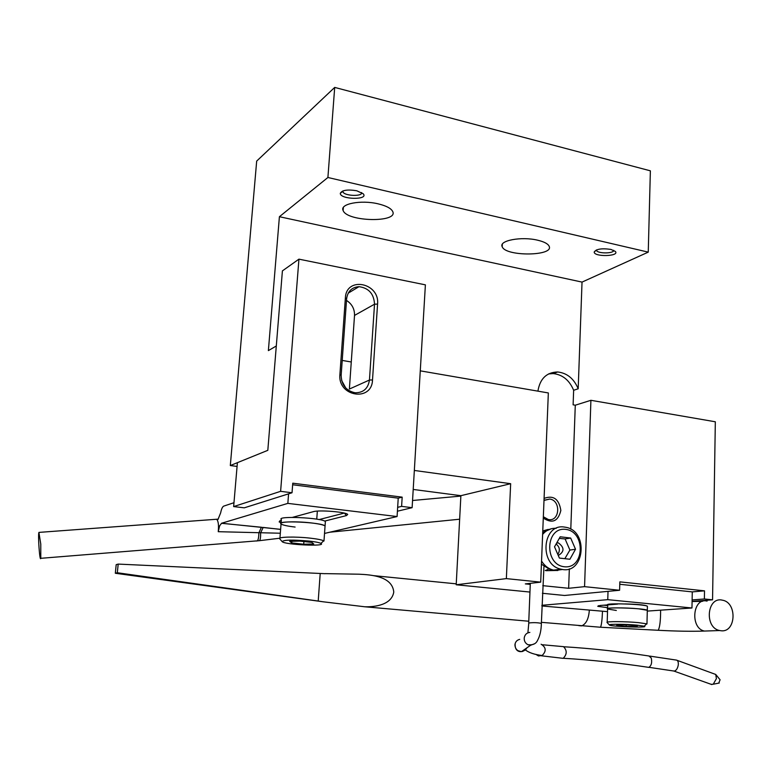 <?xml version="1.0" encoding="UTF-8"?>
<svg xmlns="http://www.w3.org/2000/svg" width="772" height="772" viewBox="0 0 772 772"><rect width="100%" height="100%" fill="white"/><g stroke="black" fill="none" stroke-linecap="round" stroke-linejoin="round"><path stroke-width="1.16" d="M237.081 466.433L230.317 465.545L256.68 161.087L334.701 87.41L650.371 170.824L648.248 252.135L582.03 282.098L279.406 216.71L268.376 350.613L276.299 345.981L267.816 450.327L282.407 270.885L298.938 259.151L425.391 284.849L412.123 507.677L401.604 506.374L402.173 497.139L292.771 483.185L292.028 492.758L280.612 491.33L298.938 259.151M542.398 593.282L564.506 595.473L619.598 590.262L619.848 581.866L704.518 590.841L692.272 591.892L691.973 607.989L647.283 611.096M543.999 500.43L549.751 499.05C561.263 500.43 559.777 522.055 548.294 519.517L543.343 516.748M543.285 518.08C552.279 523.918 558.127 521.38 560.848 510.456C558.986 498.973 553.399 494.958 544.086 498.403M537.91 391.153C539.966 378.705 546.547 372.307 557.645 371.969C567.102 373.04 573.943 378.647 578.189 388.779L573.644 390.285L573.113 404.827L575.285 405.203L590.908 400.301L584.568 586.652L568.636 588.293L542.784 585.659M573.644 390.285C569.418 380.2 562.595 374.632 553.177 373.571L548.535 373.938M530.248 584.385L525.327 583.893L540.699 582.146L548.342 392.948L420.277 370.84M568.636 588.293L569.34 568.839M570.788 529.196L575.285 405.203M345.779 388.036L341.61 380.413M342.218 360.428L351.27 361.981M361.634 192.546C362.85 196.754 344.293 196.069 342.942 191.861L342.893 190.935M356.76 190.771C347.497 189.275 342.006 190.124 340.307 193.318C339.902 199.601 369.093 200.209 363.236 193.782L356.76 190.771M334.701 87.41L327.907 177.492L648.248 252.135M327.907 177.492L279.406 216.71M610.922 249.424C601.832 248.121 596.254 248.989 594.199 252.01C593.851 257.153 620.128 256.429 615.323 251.411L610.922 249.424M378.232 203.866C386.289 205.815 391.105 208.353 392.697 211.48C398.574 222.886 346.946 221.844 343.125 210.524C339.4 203.876 360.997 199.649 378.232 203.866M537.708 240.217C544.086 241.742 547.888 243.72 549.114 246.171C554.421 256.207 505.515 256.719 502.196 246.731C498.558 240.565 521.505 236.213 537.708 240.217M613.672 250.311C614.165 253.679 597.557 253.785 596.505 250.427L596.428 249.954M578.189 388.779L582.03 282.098M414.342 470.457L510.659 483.697L506.355 578.614L540.699 582.146M506.355 578.614L456.204 584.771L529.843 592.047M584.568 586.652L619.598 590.262M590.908 400.301L715.326 421.782L712.556 599.815L704.382 598.976L692.117 599.931M704.518 590.841L704.382 598.976M230.317 465.545L267.816 450.327L237.4 462.669L233.646 506.586L280.612 491.33M510.659 483.697L460.884 495.682L413.213 489.448M456.204 584.771L460.884 495.682M692.088 601.378L712.556 599.815M640.21 604.717L639.477 604.775M607.709 605.576L603.781 605.2M619.771 584.279L692.272 591.892M617.561 604.1L599.989 605.499L597.769 606.338L607.641 607.689M646.926 605.933L646.984 605.991C644.388 604.901 637.045 604.215 624.953 603.926M607.525 611.646L541.876 605.972M541.896 605.287L607.767 599.661L691.973 607.989M608.018 591.352L607.767 599.661M325.08 573.625L359.077 574.204C371.593 574.764 392.292 576.394 393.768 592.028C391.742 604.679 375.607 607.072 364.818 606.782L323.063 601.784L115.317 573.258L116.196 564.65L118.193 564.091L320.206 573.471L318.209 601.041L323.063 601.784M325.08 573.692L320.206 573.471M115.317 573.258L117.315 572.747L318.209 601.041M117.315 572.747L118.193 564.091M720.99 630.753C736.092 632.837 737.434 602.488 722.428 600.182C706.998 596.177 704.035 627.752 719.678 630.541L720.99 630.753M292.646 484.758L398.227 498.162L402.173 497.139M341.156 375.317L346.609 298.812C347.69 291.295 351.81 287.252 358.98 286.673C368.765 287.995 373.947 293.842 374.526 304.197L369.45 380.027C368.128 388.577 363.342 392.832 355.062 392.765C346.107 390.777 341.475 384.958 341.156 375.317L339.902 374.517C337.596 396.75 371.95 402.154 372.509 379.959L377.566 304.081C379.853 282.784 346.271 275.98 345.383 297.857L339.902 374.517M372.509 379.959L369.45 380.027L349.378 389.059L354.522 315.42C354.657 308.974 351.974 303.965 346.503 300.414M397.426 511.209L412.123 507.677M397.657 507.339L401.604 506.374M233.646 506.586L244.29 507.831L292.028 492.758M344.293 513.091L319.116 519.585M280.622 529.341L221.593 523.242L219.644 525.838L218.244 531.696C218.852 525.365 218.37 521.274 216.797 519.411L218.032 519.382L220.657 512.849C221.39 509.153 222.375 506.914 223.619 506.152L233.974 502.707M324.616 521.1L346.396 515.599L347.709 514.48C346.724 512.029 319.116 509.752 313.326 511.672L292.453 517.375M281.326 520.415L279.869 520.811L279.155 521.94L281.143 522.721M324.52 533.442L397.088 516.545L287.84 503.383L288.583 493.839M221.593 523.242L287.84 503.383M398.227 498.162L397.088 516.545M40.781 544.106L40.791 558.31C39.758 562.334 37.809 535.228 38.909 532.4L40.781 544.106M218.244 531.696L280.323 533.23M325.311 522.499L325.379 521.563C322.156 517.713 275.739 515.619 281.394 519.575L281.114 523.059M295.107 527.054C287.367 526.147 282.677 525.114 281.047 523.966C275.382 520.106 321.837 522.21 325.06 525.973L325.379 521.563M647.399 606.705L647.409 606.271C645.025 604.09 603.202 602.787 607.728 605.016L607.612 608.577M616.326 610.469L607.603 609.002C603.077 606.831 644.919 608.172 647.303 610.285L647.409 606.271M291.748 542.948L289.693 541.384L299.777 541.104L311.859 542.417L313.731 543.98L303.705 544.231L291.748 542.948L291.874 541.326M303.907 541.558L303.705 544.231M279.753 538.866L279.696 538.798C277.553 536.858 295.396 536.443 310.161 538.142C317.311 538.952 321.837 539.85 323.709 540.825L322.001 542.398M308.964 541.056C292.617 539.657 283.681 539.84 282.156 541.606C283.913 544.742 327.492 546.769 320.901 543.391C319.241 542.542 315.256 541.761 308.964 541.056M279.937 538.132L281.047 523.966C277.775 521.747 296.023 521.081 311.29 522.924C318.933 523.841 323.526 524.863 325.06 525.973L323.979 541.008M626.198 624.934L626.15 626.43L616.596 625.581L617.349 624.837L627.81 624.953L637.44 625.822L636.533 626.555L636.562 625.735M636.533 626.555L626.15 626.43M607.091 622.512L607.033 622.454C605.547 621.306 625.59 621.402 638.434 622.628L646.666 623.834L645.894 624.577M636.987 625.146C625.696 624.075 608.075 623.979 609.359 624.963C609.812 626.642 650.159 628.07 644.234 626.188L636.987 625.146M607.197 622.213L607.603 609.002C604.601 607.603 625.359 607.467 638.791 608.838L647.303 610.285L646.965 623.959M677.063 660.311L715.731 674.458L716.416 678.627L713.241 684.214L711.128 684.32M718.722 683.133L720.093 679.775L715.731 674.458M676.359 660.06C677.874 660.436 678.52 662.067 678.279 664.953C677.613 668.533 676.262 670.578 674.236 671.09L673.358 670.887M517.327 650.478L521.283 651.645C517.288 651.211 515.175 648.943 514.924 644.823C515.329 641.85 516.931 640.036 519.73 639.37M534.156 643.906L530.567 645.286L527.932 644.716C525.346 643.308 524.101 641.078 524.207 638.048C524.757 634.681 526.639 632.799 529.853 632.403M526.977 647.737L525.433 649.966L522.354 651.539M548.207 569.36L545.254 570.527M556.67 543.141L557.278 542.784M541.365 623.564L541.365 623.38C537.457 622.56 533.269 622.435 528.801 622.994L527.942 632.336M541.114 644.234C546.171 647.399 546.508 651.153 542.127 655.505L538.46 655.959L535.893 654.376M542.398 644.755L563.502 646.646C567.179 650.439 567.092 654.318 563.232 658.284L561.688 658.217M563.801 646.753C590.59 648.364 618.961 651.433 648.905 655.978L651.24 657.995C652.215 662.434 651.443 665.541 648.943 667.317L647.833 667.23M541.433 564.197L551.343 570.412L557.828 570.508M551.353 528.733L542.706 532.497M561.07 569.186C538.731 565.152 542.349 523.117 564.496 527.083L565.548 527.247C589.123 530.74 584.587 575.429 561.07 569.186L553.534 570.132L562.653 569.466L555.367 570.44L553.534 570.132C548.602 568.916 544.607 565.895 541.558 561.07C544.607 565.895 548.602 568.916 553.534 570.132L551.343 570.412M542.629 534.427C546.335 530.065 550.88 528.029 556.255 528.318C550.88 528.029 546.335 530.065 542.629 534.427M575.516 549.239L569.91 559.246L559.391 558.069L554.518 546.798L560.202 536.781L570.682 538.045L575.516 549.239L569.9 550.06L565.094 538.943L559.285 538.393M565.094 538.943L570.682 538.045M564.853 558.677L569.9 550.06M565.751 529.38C545.418 526.591 543.874 564.699 564.361 566.764C584.636 569.089 585.89 531.647 565.751 529.38M556.101 544.009C559.739 546.972 560.308 550.426 557.809 554.392M556.776 542.822L558.359 542.87C564.554 547.522 564.525 551.719 558.272 555.473M589.316 610.43C588.65 618.903 586.083 624.056 581.615 625.88L578.778 625.629M602.488 611.376C602.131 620.003 601.475 625.291 600.51 627.24L600.047 627.211M660.62 610.169C660.62 620.649 659.819 627.356 658.217 630.28L657.58 630.251M707.084 601.108C692.667 597.132 689.821 628.292 704.45 631.062L709.13 630.898M346.609 298.812L345.383 297.857M354.522 315.42L374.526 304.197L377.566 304.081M346.396 515.599L344.495 513.148M256.314 540.998L257.394 540.911C258.292 539.792 258.784 537.1 258.881 532.844L261.37 527.315L263.146 527.498L260.627 532.883C260.704 536.955 260.357 539.551 259.595 540.661L40.791 558.31M258.562 540.786L279.802 538.219M263.271 527.44L280.622 529.418M261.496 527.257L221.458 523.291M328.631 532.487L330.455 532.062M544.347 500.188L549.751 499.05M342.826 191.282L340.307 193.318M343.009 190.896L342.942 191.861M596.418 250.012L594.199 252.01M596.524 249.906L596.505 250.427M343.347 207.504L343.125 210.524M502.321 244.28L502.196 246.731M557.645 371.969L553.177 373.571M598.474 605.673L597.769 606.338M364.818 606.782L528.762 621.228M541.394 622.338L600.51 627.24L658.217 630.28C676.504 631.235 691.915 631.496 704.45 631.062L719.678 630.541M373.339 575.622L456.252 583.844M692.088 601.523L702.578 601.311M348.22 293.148L358.98 286.673M280.651 520.598L279.155 521.94M39.304 532.371L218.293 519.131M329.76 532.217L459.649 519.218M412.547 500.497L460.865 496.087M316.752 519.16L317.34 511.112M320.901 543.391L323.709 540.825M282.156 541.606L279.696 538.798M644.234 626.188L646.666 623.834M609.359 624.963L607.033 622.454M713.241 684.214L719.263 683.027M711.842 684.571L673.985 671.09M521.283 651.645C522.721 651.336 514.442 653.566 515.175 643.462M530.567 645.286L521.467 651.636M546.084 570.691L555.715 570.479M548.216 529.389L542.774 530.953M530.306 583.323L528.714 623.033M543.942 566.687L541.365 623.38C541.249 630.357 539.946 636.07 537.476 640.519C535.951 643.867 532.767 645.267 527.932 644.716M525.433 649.966C529.061 652.765 534.629 654.608 542.127 655.505M541.462 655.804L563.058 658.333M563.232 658.284C589.953 659.78 618.459 662.81 648.75 667.365M649.754 656.094L676.108 660.05M648.943 667.317L674.236 671.09M558.359 542.87L556.583 543.15"/></g></svg>
